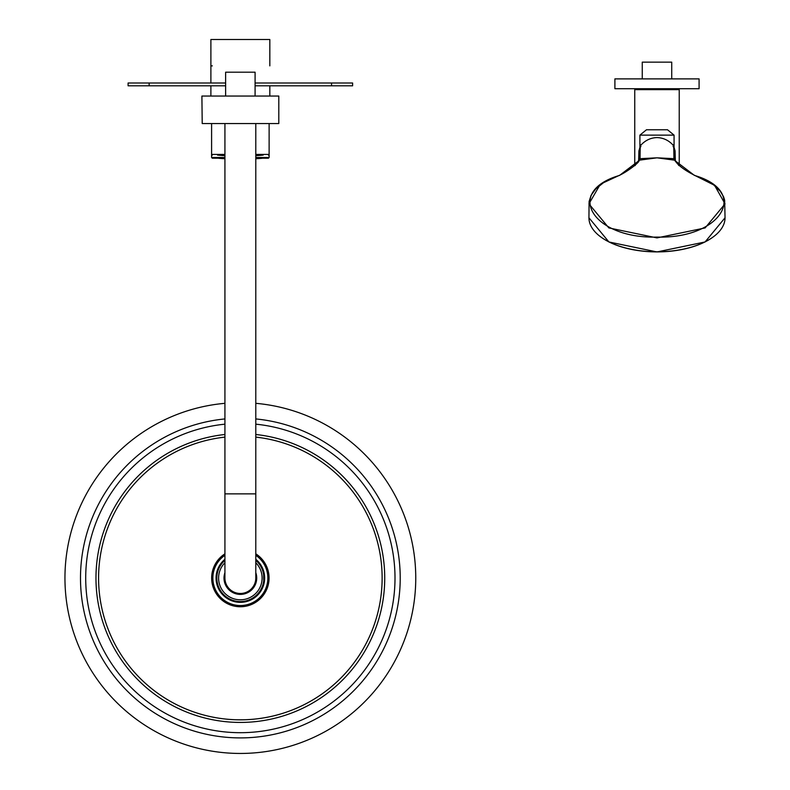 <?xml version="1.0" encoding="UTF-8"?>
<svg xmlns="http://www.w3.org/2000/svg" width="790" height="790" viewBox="0 0 790 790"><rect width="100%" height="100%" fill="white"/><g stroke="black" fill="none" stroke-linecap="round" stroke-linejoin="round"><path stroke-width="1.19" d="M224.923 155.126L217.556 155.126M263.159 155.126L255.792 155.126M255.792 157.496L269.123 157.496L268.422 158.197L255.792 158.197M224.923 158.197L212.293 158.197L211.592 157.496L224.923 157.496M269.825 65.876L269.825 39.5L210.891 39.5L210.891 82.999L210.891 65.876L212.332 65.876M149.142 82.999L149.142 85.804L128.099 85.804L128.099 82.999L225.624 82.999M352.607 82.999L352.607 85.804L331.563 85.804L331.563 82.999L352.607 82.999M149.142 85.804L225.624 85.804M255.091 85.804L331.563 85.804M255.091 82.999L331.563 82.999M224.923 493.859L224.923 578.043A15.435 15.435 0 0 0 240.358 593.478A15.435 15.435 0 0 0 255.792 578.043L255.792 493.859L224.923 493.859L224.923 123.556M225.624 96.044L225.624 72.196L255.091 72.196L255.091 96.044M202.21 123.556L201.904 96.044L278.801 96.044L278.801 123.556L202.21 123.556M224.923 403.325A175.4 175.4 0 0 0 65.254 588.343A175.4 175.4 0 0 0 245.502 753.374A175.4 175.4 0 0 0 415.757 578.043A175.4 175.4 0 0 0 255.792 403.325M263.653 574.932L263.722 580.551M224.923 560.317A23.503 23.503 0 0 0 250.233 599.373A23.503 23.503 0 0 0 255.792 560.317M224.923 562.727A21.745 21.745 0 0 0 248.771 598.099A21.745 21.745 0 0 0 255.792 562.727M224.923 572.661A16.343 16.343 0 0 0 243.192 594.149A16.343 16.343 0 0 0 255.792 572.661M224.923 573.343A16.136 16.136 0 0 0 236.487 593.715A16.136 16.136 0 0 0 255.792 573.343M640.828 146.673C640.394 141.983 640.147 145.982 640.068 158.672L656.994 157.822L639.653 160.133L619.548 175.41C563.843 191.694 592.786 238.876 656.984 237.079C721.191 238.896 750.144 191.654 694.43 175.41L674.324 160.133L656.994 157.822L673.91 158.672C673.84 145.982 673.584 141.983 673.159 146.673M674.324 160.133L673.91 158.711L674.532 159.383L678.906 165.584M715.088 186.262L725.042 203.879L705.124 227.925L656.984 237.899L608.853 227.915L588.935 203.879L599.363 185.887M634.953 165.693L639.446 159.383L640.068 158.711L639.653 160.133M675.341 161.249L675.075 150.91M638.636 161.249L638.903 150.9M675.104 150.999L673.554 145.636C669.012 140.472 663.491 137.786 656.994 137.578C650.496 137.786 644.976 140.472 640.423 145.646L638.883 150.999M673.821 146.13L674.532 159.304M639.456 159.304L640.167 146.13M639.446 159.383L640.068 158.711L639.446 159.333L640.068 158.711L639.446 159.333L639.495 157.664M639.564 160.143L638.952 160.726M674.413 160.143L675.025 160.726M679.232 165.624L679.232 89.645L634.745 89.645L634.745 165.624M674.068 146.999L674.068 135.13L667.52 129.777L646.467 129.777L639.91 135.13L639.91 146.999M671.727 78.882L671.727 62.143L642.26 62.143L642.26 78.882M699.091 78.882L614.896 78.882L614.896 88.707L699.091 88.707L699.091 78.882M255.792 154.425L269.123 154.425L269.123 123.556M211.592 157.496L211.592 154.425L224.923 154.425M255.792 158.731A268.007 268.007 0 0 0 261.875 158.316L255.792 158.316M224.923 158.316L218.83 158.316A268.007 268.007 0 0 0 224.923 158.731M255.792 155.66A268.007 268.007 0 0 0 261.875 155.235L255.792 155.235M224.923 155.235L218.83 155.235A268.007 268.007 0 0 0 224.923 155.66M224.923 559.29A24.293 24.293 0 0 0 229.979 600.015A24.293 24.293 0 0 0 255.792 559.29M224.923 555.301A27.482 27.482 0 0 0 227.49 602.336A27.482 27.482 0 0 0 267.84 578.043A27.482 27.482 0 0 0 255.792 555.301M224.923 553.839A28.707 28.707 0 0 0 226.552 603.214A28.707 28.707 0 0 0 269.064 578.043A28.707 28.707 0 0 0 255.792 553.839M224.923 437.117A141.775 141.775 0 0 0 98.957 588.343A141.775 141.775 0 0 0 245.512 719.73A141.775 141.775 0 0 0 382.133 578.043A141.775 141.775 0 0 0 255.792 437.117M224.923 434.49A144.382 144.382 0 0 0 96.341 588.343A144.382 144.382 0 0 0 245.512 722.337A144.382 144.382 0 0 0 384.73 578.043A144.382 144.382 0 0 0 255.792 434.49M224.923 424.171A154.652 154.652 0 0 0 86.051 588.343A154.652 154.652 0 0 0 245.502 732.606A154.652 154.652 0 0 0 395 578.043A154.652 154.652 0 0 0 255.792 424.171M224.923 418.937A159.857 159.857 0 0 0 80.827 588.343A159.857 159.857 0 0 0 245.502 737.821A159.857 159.857 0 0 0 400.214 578.043A159.857 159.857 0 0 0 255.792 418.937M712.442 237.494A67.772 33.891 180 0 1 601.536 237.494M619.301 175.37L603.422 182.757L595.749 188.919L591.088 195.318L589.093 201.529L588.935 217.773A68.059 34.029 0 0 0 656.994 251.793A68.059 34.029 0 0 0 725.042 217.773L724.657 200.226L723.561 196.73L720.263 191.239L713.607 184.86L694.677 175.37M674.946 160.429L674.532 159.383M639.91 135.13L674.068 135.13M212.293 155.126L211.592 154.425L211.592 123.556M269.123 157.496L269.123 154.425L268.422 155.126M262.527 157.615L261.875 158.316M218.188 157.615L218.83 158.316M262.527 154.544L261.875 155.235M218.188 154.544L218.83 155.235M269.825 96.044L269.825 85.804L269.825 96.044M210.891 96.044L210.891 85.804L210.891 96.044M255.792 493.859L255.792 123.556M588.935 217.773L608.912 241.967L656.994 251.941L705.065 241.967L725.042 217.773M639.446 159.323L639.031 160.429M639.001 160.508C640.048 162.118 626.381 172.309 619.261 175.39M694.716 175.39C684.426 170.156 677.84 165.189 674.986 160.508M674.532 159.343L674.492 157.704M641.065 89.645L639.308 88.707L637.56 89.645M672.912 89.645L674.67 88.707L676.428 89.645"/></g></svg>
